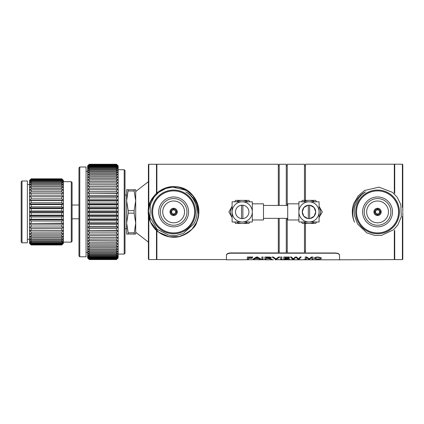 <?xml version="1.0" encoding="UTF-8"?>
<svg xmlns="http://www.w3.org/2000/svg" width="424" height="424" viewBox="0 0 424 424"><rect width="100%" height="100%" fill="white"/><g stroke="black" fill="none" stroke-linecap="round" stroke-linejoin="round"><path stroke-width="0.64" d="M303.293 222.001A11.591 11.591 0 0 0 307.925 223.448L310.05 223.448A11.591 11.591 0 0 0 314.682 222.001M319.087 206.308L319.516 207.055A11.591 11.591 0 0 1 319.516 216.754L319.087 217.501M314.682 201.808A11.591 11.591 0 0 0 310.05 200.361L307.925 200.361A11.591 11.591 0 0 0 303.293 201.808M316.484 201.808L315.652 200.361L310.05 200.361M307.925 200.361L302.323 200.361L301.491 201.808M301.491 222.001L302.323 223.448L307.925 223.448M310.05 223.448L315.652 223.448L316.484 222.001M319.516 216.754L322.314 211.905L319.516 207.055M309.319 200.361L308.916 200.361M308.656 223.448L309.059 223.448M319.15 206.419L319.087 206.154M308.322 205.216L309.653 205.216L309.653 218.577M309.653 218.593L308.322 218.593L308.322 205.232M241.542 218.593L242.873 218.593L242.873 205.232M242.873 205.216L241.542 205.216L241.542 218.577M307.718 218.503L303.807 216.187L302.264 211.905L303.87 207.543L307.925 205.269M310.098 205.274L314.105 207.543L315.71 211.857L314.163 216.192L310.193 218.519M235.495 211.634L235.484 211.905M302.264 211.905A6.72 6.72 0 0 1 312.35 206.085A6.72 6.72 0 0 1 312.35 217.724A6.72 6.72 0 0 1 302.264 211.905M298.894 219.982L287.716 219.982L287.716 203.827L298.894 203.827M319.087 211.905A10.097 10.097 0 0 0 308.99 201.808L319.087 201.808L319.087 222.001L308.99 222.001A10.097 10.097 0 0 0 319.087 211.905M298.894 211.905A10.097 10.097 0 0 1 308.99 201.808L298.894 201.808L298.894 211.905A10.097 10.097 0 0 0 308.99 222.001L298.894 222.001L298.894 211.905M287.716 218.365L263.484 218.365M248.93 211.905A6.72 6.72 0 0 0 238.85 206.085A6.72 6.72 0 0 0 238.85 217.724A6.72 6.72 0 0 0 248.93 211.905M252.307 211.905L252.307 201.808L232.114 201.808L232.114 222.001L242.21 222.001A10.097 10.097 0 0 1 232.114 211.905A10.097 10.097 0 0 1 242.21 201.808A10.097 10.097 0 0 1 252.307 211.905A10.097 10.097 0 0 1 242.21 222.001L252.307 222.001L252.307 211.905L252.307 219.982L263.484 219.982L263.484 203.827L252.307 203.827L252.307 206.764M252.307 206.827L252.307 207.866M242.539 223.448L242.136 223.448M232.05 206.419L232.114 206.154M241.876 200.361L242.279 200.361M249.704 222.001L248.872 223.448L243.27 223.448A11.591 11.591 0 0 0 247.902 222.001M234.711 222.001L235.543 223.448L243.27 223.448M241.145 223.448A11.591 11.591 0 0 1 236.518 222.001M231.679 216.754A11.591 11.591 0 0 1 231.679 207.055L228.881 211.905L232.114 217.501M232.114 206.308L231.679 207.055M234.711 201.808L235.543 200.361L241.145 200.361A11.591 11.591 0 0 0 236.518 201.808M249.704 201.808L248.872 200.361L241.145 200.361M243.27 200.361A11.591 11.591 0 0 1 247.902 201.808M125.006 195.093L126.622 195.093L126.622 200.828L126.622 189.751L128.202 189.751L126.622 200.828L128.202 210.654L128.202 213.155L126.622 222.982L126.622 228.716L125.006 228.716M126.622 222.982L128.202 232.808L128.202 234.059L126.622 234.059L126.622 200.828M125.006 170.533L125.006 253.276L124.2 254.082L124.2 169.727L125.006 170.533M118.153 169.727L124.2 169.727M118.153 211.905L118.153 257.935L116.536 259.552L118.153 257.845L116.536 259.393L118.153 257.442L116.536 258.894L118.153 256.721L116.536 258.073L116.536 257.501L118.153 255.683L116.536 256.923L116.536 256.181L118.153 254.342L116.536 255.46L116.536 254.554L118.153 252.699L116.536 253.695L116.536 252.625L118.153 250.769L116.536 251.628L116.536 250.409L118.153 248.57L116.536 249.291L116.536 247.929L118.153 246.111L116.536 246.689L116.536 245.194L118.153 243.418L116.536 243.837L116.536 242.221L118.153 240.498L116.536 240.768L116.536 239.041L118.153 237.376L116.536 237.493L116.536 235.67L118.153 234.08L116.536 234.043L116.536 232.129L118.153 230.63L116.536 230.433L116.536 228.446L118.153 227.041L116.536 226.697L116.536 224.651L118.153 223.353L116.536 222.854L116.536 220.766L118.153 219.579L116.536 218.932L116.536 216.818L118.153 215.758L116.536 214.968L116.536 212.832L118.153 211.905L116.536 210.977L116.536 208.841L118.153 208.052L118.153 211.905L87.636 211.905L89.252 212.832L116.536 212.832M89.252 164.417L87.636 166.367L87.636 165.874L89.252 164.258L116.536 164.258L118.153 165.874L118.153 208.052L116.536 206.992L116.536 204.877L118.153 204.23L116.536 203.043L116.536 200.955L118.153 200.457L116.536 199.158L116.536 197.112L118.153 196.768L116.536 195.363L116.536 193.376L118.153 193.18L116.536 191.68L116.536 189.767L118.153 189.729L116.536 188.139L116.536 186.316L118.153 186.433L116.536 184.769L116.536 183.041L118.153 183.311L116.536 181.589L116.536 179.972L118.153 180.391L116.536 178.615L116.536 177.121L118.153 177.693L116.536 175.881L116.536 174.518L118.153 175.239L116.536 173.4L116.536 172.181L118.153 173.04L116.536 171.185L116.536 170.114L118.153 171.111L116.536 169.256L116.536 168.349L118.153 169.468L116.536 167.628L116.536 166.886L118.153 168.127L116.536 166.309L116.536 165.736L118.153 167.088L116.536 165.312L116.536 164.915L118.153 166.367L116.536 164.417L118.153 165.964L116.536 164.258L89.252 164.258L87.636 165.964L89.252 164.417L116.536 164.417M116.536 214.968L89.252 214.968L87.636 215.758L89.252 216.818L116.536 216.818M118.153 215.758L87.636 215.758L87.636 208.052L89.252 208.841L116.536 208.841M89.252 212.832L89.252 214.968M116.536 218.932L89.252 218.932L87.636 219.579L89.252 220.766L116.536 220.766M118.153 219.579L87.636 219.579L87.636 215.758M89.252 216.818L89.252 218.932M116.536 222.854L89.252 222.854L87.636 223.353L89.252 224.651L116.536 224.651M118.153 223.353L87.636 223.353L87.636 219.579M89.252 220.766L89.252 222.854M116.536 226.697L89.252 226.697L87.636 227.041L89.252 228.446L116.536 228.446M118.153 227.041L87.636 227.041L87.636 223.353M89.252 224.651L89.252 226.697M116.536 230.433L87.636 230.63L89.252 232.129L116.536 232.129M118.153 230.63L87.636 230.63L87.636 227.041M89.252 228.446L89.252 230.433M116.536 234.043L87.636 234.08L89.252 235.67L116.536 235.67M118.153 234.08L87.636 234.08L87.636 230.63M89.252 232.129L89.252 234.043M116.536 237.493L87.636 237.376L89.252 239.041L116.536 239.041M89.252 235.67L89.252 237.493M116.536 240.768L87.636 240.498L89.252 242.221L116.536 242.221M89.252 239.041L89.252 240.768M116.536 243.837L89.252 243.837L87.636 243.418L89.252 245.194L116.536 245.194M89.252 242.221L89.252 243.837M116.536 246.689L89.252 246.689L87.636 246.111L89.252 247.929L116.536 247.929M89.252 245.194L89.252 246.689M89.252 247.929L89.252 249.291L87.636 248.57L89.252 250.409L116.536 250.409M116.536 249.291L89.252 249.291M89.252 250.409L89.252 251.628L87.636 250.769L89.252 252.625L116.536 252.625M116.536 251.628L89.252 251.628M89.252 252.625L89.252 253.695L87.636 252.699L89.252 254.554L116.536 254.554M116.536 253.695L89.252 253.695M89.252 254.554L89.252 255.46L87.636 254.342L89.252 256.181L116.536 256.181M116.536 255.46L89.252 255.46M89.252 256.181L89.252 256.923L87.636 255.683L89.252 257.501L116.536 257.501M116.536 256.923L89.252 256.923M89.252 257.501L89.252 258.073L87.636 256.721L89.252 258.497L116.536 258.497M116.536 258.073L89.252 258.073M89.252 258.497L89.252 258.894L87.636 257.442L89.252 259.17L116.536 259.17M116.536 258.894L89.252 258.894M89.252 259.17L87.636 257.845L89.252 259.509L116.536 259.509M116.536 259.393L89.252 259.393M89.252 259.509L116.536 259.552L89.252 259.552L87.636 257.935L87.636 234.08M116.536 164.3L89.252 164.3M116.536 164.639L89.252 164.639M89.252 164.915L87.636 167.088L87.636 166.367L89.252 164.915L116.536 164.915M116.536 165.312L89.252 165.312M89.252 165.736L89.252 166.309L87.636 168.127L87.636 167.088L89.252 165.736L116.536 165.736M116.536 166.309L89.252 166.309M89.252 166.886L89.252 167.628L87.636 169.468L87.636 168.127L89.252 166.886L116.536 166.886M116.536 167.628L89.252 167.628M89.252 168.349L89.252 169.256L87.636 171.111L87.636 169.468L89.252 168.349L116.536 168.349M116.536 169.256L89.252 169.256M89.252 170.114L89.252 171.185L87.636 173.04L87.636 171.111L89.252 170.114L116.536 170.114M116.536 171.185L89.252 171.185M89.252 172.181L89.252 173.4L87.636 175.239L87.636 173.04L89.252 172.181L116.536 172.181M116.536 173.4L89.252 173.4M89.252 174.518L89.252 175.881L87.636 177.693L87.636 175.239L89.252 174.518L116.536 174.518M116.536 175.881L89.252 175.881M89.252 177.121L89.252 178.615L87.636 180.391L87.636 177.693L89.252 177.121L116.536 177.121M116.536 178.615L89.252 178.615M89.252 179.972L89.252 181.589L87.636 183.311L87.636 180.391L89.252 179.972L116.536 179.972M116.536 181.589L89.252 181.589M89.252 183.041L89.252 184.769L87.636 186.433L87.636 183.311L89.252 183.041L116.536 183.041M116.536 184.769L89.252 184.769M89.252 186.316L89.252 188.139L87.636 189.729L87.636 186.433L116.536 186.316M116.536 188.139L89.252 188.139M118.153 189.729L87.636 189.729L116.536 189.767M89.252 189.767L89.252 191.68L87.636 193.18L116.536 193.376M116.536 191.68L89.252 191.68M118.153 193.18L87.636 193.18L87.636 189.729M89.252 193.376L89.252 195.363L87.636 196.768L89.252 197.112L116.536 197.112M116.536 195.363L89.252 195.363M118.153 196.768L87.636 196.768L87.636 193.18M89.252 197.112L89.252 199.158L87.636 200.457L89.252 200.955L116.536 200.955M116.536 199.158L89.252 199.158M118.153 200.457L87.636 200.457L87.636 196.768M89.252 200.955L89.252 203.043L87.636 204.23L89.252 204.877L116.536 204.877M116.536 203.043L89.252 203.043M118.153 204.23L87.636 204.23L87.636 200.457M89.252 204.877L89.252 206.992L87.636 208.052L87.636 204.23M116.536 206.992L89.252 206.992M118.153 208.052L87.636 208.052M89.252 208.841L89.252 210.977L87.636 211.905M116.536 210.977L89.252 210.977M86.061 171.344L87.636 171.344M86.061 167.014L86.061 256.796L79.781 256.796L79.781 167.014L86.061 167.014M79.781 256.796L78.97 255.99L78.97 167.819L79.781 167.014M72.08 205.015L78.97 205.015M72.08 182.49L72.08 241.32L71.274 242.125L71.274 181.684L72.08 182.49M63.409 181.684L71.274 181.684M63.409 211.905L63.409 243.365L61.793 244.982L63.409 243.307L61.793 244.844L63.409 242.809L61.793 244.208L61.793 243.636L63.409 241.828L61.793 243.063L61.793 242.215L63.409 240.371L61.793 241.431L61.793 240.318L63.409 238.468L61.793 239.327L61.793 237.97L63.409 236.147L61.793 236.793L61.793 235.214L63.409 233.444L61.793 233.863L61.793 232.087L63.409 230.396L61.793 230.592L61.793 228.642L63.409 227.063L61.793 227.026L61.793 224.937L63.409 223.485L61.793 223.215L61.793 221.026L63.409 219.727L61.793 219.229L61.793 216.966L63.409 215.848L61.793 215.132L61.793 212.832L63.409 211.905L61.793 210.977L61.793 208.677L63.409 207.961L63.409 211.905L29.542 211.905L31.159 212.832L61.793 212.832M63.409 180.444L63.409 207.961L61.793 206.843L61.793 204.58L63.409 204.082L61.793 202.783L61.793 200.594L63.409 200.324L61.793 198.872L61.793 196.784L63.409 196.747L61.793 195.167L61.793 193.217L63.409 193.413L61.793 191.722L61.793 189.947L63.409 190.365L61.793 188.595L61.793 187.016L63.409 187.662L61.793 185.839L61.793 184.482L63.409 185.341L61.793 183.491L61.793 182.378L63.409 183.438L61.793 181.594L61.793 180.746L63.409 181.981L61.793 180.173L61.793 179.601L63.409 181L61.793 178.965L63.409 180.502L61.793 178.827L63.409 180.444M61.793 215.132L31.159 215.132L29.542 215.848L31.159 216.966L61.793 216.966M63.409 215.848L29.542 215.848L29.542 207.961L31.159 208.677L61.793 208.677M31.159 212.832L31.159 215.132M61.793 219.229L31.159 219.229L29.542 219.727L31.159 221.026L61.793 221.026M63.409 219.727L29.542 219.727L29.542 215.848M31.159 216.966L31.159 219.229M61.793 223.215L29.542 223.485L31.159 224.937L61.793 224.937M63.409 223.485L29.542 223.485L29.542 219.727M31.159 221.026L31.159 223.215M61.793 227.026L29.542 227.063L31.159 228.642L61.793 228.642M63.409 227.063L29.542 227.063L29.542 223.485M31.159 224.937L31.159 227.026M61.793 230.592L29.542 230.396L31.159 232.087L61.793 232.087M31.159 228.642L31.159 230.592M61.793 233.863L31.159 233.863L29.542 233.444L31.159 235.214L61.793 235.214M31.159 232.087L31.159 233.863M61.793 236.793L31.159 236.793L29.542 236.147L31.159 237.97L61.793 237.97M31.159 235.214L31.159 236.793M61.793 239.327L31.159 239.327L29.542 238.468L31.159 240.318L61.793 240.318M31.159 237.97L31.159 239.327M61.793 241.431L31.159 241.431L29.542 240.371L31.159 242.215L61.793 242.215M31.159 240.318L31.159 241.431M61.793 243.063L31.159 243.063L29.542 241.828L31.159 243.636L61.793 243.636M31.159 242.215L31.159 243.063M61.793 244.208L31.159 244.208L29.542 242.809L31.159 244.558L61.793 244.558M31.159 243.636L31.159 244.208M61.793 244.844L31.159 244.844L29.542 243.307L31.159 244.961L61.793 244.961M31.159 244.558L31.159 244.844M31.159 244.961L61.793 244.982M31.159 178.965L29.542 181L29.542 180.444L31.159 178.827L29.542 180.502L31.159 178.965L61.793 178.965M61.793 178.849L31.159 178.849M61.793 179.251L31.159 179.251M31.159 179.601L31.159 180.173L29.542 181.981L29.542 181L31.159 179.601L61.793 179.601M61.793 180.173L31.159 180.173M31.159 180.746L31.159 181.594L29.542 183.438L29.542 181.981L31.159 180.746L61.793 180.746M61.793 181.594L31.159 181.594M31.159 182.378L31.159 183.491L29.542 185.341L29.542 183.438L31.159 182.378L61.793 182.378M61.793 183.491L31.159 183.491M31.159 184.482L31.159 185.839L29.542 187.662L29.542 185.341L31.159 184.482L61.793 184.482M61.793 185.839L31.159 185.839M31.159 187.016L31.159 188.595L29.542 190.365L29.542 187.662L31.159 187.016L61.793 187.016M61.793 188.595L31.159 188.595M31.159 189.947L31.159 191.722L29.542 193.413L29.542 190.365L31.159 189.947L61.793 189.947M61.793 191.722L31.159 191.722M31.159 193.217L31.159 195.167L29.542 196.747L29.542 193.413L31.159 193.217L61.793 193.217M61.793 195.167L31.159 195.167M63.409 196.747L29.542 196.747L61.793 196.784M31.159 196.784L31.159 198.872L29.542 200.324L31.159 200.594L61.793 200.594M61.793 198.872L31.159 198.872M63.409 200.324L29.542 200.324L29.542 196.747M31.159 200.594L31.159 202.783L29.542 204.082L31.159 204.58L61.793 204.58M61.793 202.783L31.159 202.783M63.409 204.082L29.542 204.082L29.542 200.324M31.159 204.58L31.159 206.843L29.542 207.961L29.542 204.082M61.793 206.843L31.159 206.843M63.409 207.961L29.542 207.961M31.159 208.677L31.159 210.977L29.542 211.905M61.793 210.977L31.159 210.977M31.159 244.982L29.542 243.365L29.542 227.063M27.375 184.535L29.542 184.535M27.375 180.99L27.375 242.814L22.006 242.814L22.006 180.99L27.375 180.99M22.006 242.814L21.2 242.009L21.2 181.801L22.006 180.99M134.132 191.001L134.132 189.751L135.712 189.751L135.712 200.828L134.132 191.001L128.202 191.001M135.712 222.982L135.712 234.059L134.132 234.059L135.712 222.982L134.132 213.155L134.132 210.654L135.712 200.828L135.712 232.267L148.4 242.125M357.512 223.994L354.411 215.381L354.178 210.808L354.84 206.26L358.715 198.019L361.783 194.605L365.472 191.86C354.798 197.282 349.954 211.216 354.512 222.203A25.239 25.239 0 0 1 353.791 203.414L358.296 195.782L364.645 190.487L378.939 187.138L392.491 192.353L397.161 197.187L400.834 204.607L401.29 216.77L397.924 224.784L393.626 229.739L381.51 235.384L374.959 235.484L366.85 232.93L357.512 223.994M355.704 211.905A21.857 21.857 0 0 1 398.004 204.172A21.857 21.857 0 0 1 381.489 233.407A21.857 21.857 0 0 1 355.704 211.905M355.752 211.905A21.809 21.809 0 0 0 388.464 230.788A21.809 21.809 0 0 0 388.464 193.015A21.809 21.809 0 0 0 355.752 211.905M356.558 211.905A20.999 20.999 0 0 1 388.061 193.715A20.999 20.999 0 0 1 388.061 230.089A20.999 20.999 0 0 1 356.558 211.905M362.615 211.905A14.941 14.941 0 0 0 385.029 224.847A14.941 14.941 0 0 0 385.029 198.962A14.941 14.941 0 0 0 362.615 211.905M364.232 211.905A13.329 13.329 0 0 1 384.224 200.361A13.329 13.329 0 0 1 384.224 223.448A13.329 13.329 0 0 1 364.232 211.905M366.654 211.905A10.902 10.902 0 0 1 383.01 202.46A10.902 10.902 0 0 1 383.01 221.349A10.902 10.902 0 0 1 366.654 211.905M373.989 212.578L373.926 211.905A3.636 3.636 0 0 1 377.678 208.274A3.636 3.636 0 0 1 381.192 212.027A3.636 3.636 0 0 1 377.44 215.535A3.636 3.636 0 0 1 373.926 211.905L375.547 211.756A2.019 2.019 0 0 1 377.413 209.891L377.44 209.08A2.825 2.825 0 0 0 374.736 211.783M375.653 212.578L375.542 211.905L373.926 211.905L373.989 211.232M376.883 208.332L377.678 208.274L377.704 209.891A2.019 2.019 0 0 1 379.575 211.756L380.381 211.783A2.825 2.825 0 0 0 377.678 209.08M377.44 209.08L377.44 208.274L378.235 208.332M381.128 211.232L381.192 212.027L379.575 212.053A2.019 2.019 0 0 0 379.575 211.873M380.381 211.783L381.192 211.783L381.128 212.578M378.235 215.477L377.44 215.535L377.413 213.919A2.019 2.019 0 0 1 375.547 212.053L374.736 212.027A2.825 2.825 0 0 0 377.44 214.73M380.381 212.027A2.825 2.825 0 0 1 377.678 214.73L377.678 215.535L376.883 215.477M377.561 208.269L377.561 209.885L378.235 210.002M376.883 210.002L377.561 209.885M379.464 211.232L379.581 211.905L381.192 211.905M379.581 211.905L379.464 212.578M377.678 214.73L377.704 213.919A2.019 2.019 0 0 0 379.575 212.053M378.235 213.807L377.561 213.924L377.561 215.54M377.561 213.924L376.883 213.807M373.926 212.027L374.736 212.027M375.542 211.905L375.653 211.232M160.754 233.608C164.279 235.5 167.194 236.566 169.489 236.804L173.151 237.143L178.011 236.762C178.605 236.698 181.525 236.067 184.127 234.864L190.832 230.38C192.75 228.653 194.436 226.464 195.893 223.814C197.558 220.401 198.485 217.507 198.671 215.132L198.851 210.696C198.962 208.497 197.383 189.74 175.149 186.708C164.994 185.611 150.78 193.27 148.638 208.423C145.331 222.982 161.332 242.04 180.863 236.089C190.964 232.829 196.932 225.531 198.777 214.178C199.068 209.133 198.618 208.221 197.934 205.057L194.537 197.748C187.207 188.161 177.693 184.859 166.001 187.848C154.681 192.173 148.819 200.393 148.405 212.504C148.58 218.095 150.388 223.103 153.811 227.524C155.173 229.464 157.394 231.43 160.468 233.439C164.576 235.834 168.72 237.069 172.897 237.133C190.074 237.08 197.123 223.66 198.178 217.798L198.808 213.749L198.782 209.679C198.241 204.119 196.127 199.248 192.432 195.056C177.333 176.135 143.635 192.077 148.692 215.752C152.084 235.071 171.937 240 181.408 235.919C191.076 230.9 196.169 226.326 196.683 222.203A25.239 25.239 0 0 0 197.409 203.414L192.835 195.708L186.549 190.487L172.78 187.106L165.848 188.447L158.709 192.348L154.023 197.202L150.361 204.601L149.99 217.136L157.018 229.241L169.022 235.272L176.029 235.506L183.375 233.417L193.683 223.994C200.419 213.447 196.603 198.04 185.723 191.86C188.426 193.312 190.705 195.146 192.57 197.361C193.667 198.474 196.386 202.725 196.959 204.935L198.368 213.574C198.618 214.788 198.056 217.66 196.683 222.203L191.94 229.283L186.714 233.492L178.986 236.571L169.075 236.73L158.523 232.124L150.43 221.832L148.416 210.898L150.239 202.439L154.813 195.088L161.602 189.719L169.801 186.958L178.456 187.127L186.544 190.212L193.111 195.851L197.399 203.393L198.877 212.148M184.922 193.185A21.857 21.857 0 0 0 153.197 204.172A21.857 21.857 0 0 0 169.706 233.407A21.857 21.857 0 0 0 184.922 193.185M195.443 211.905A21.809 21.809 0 0 1 162.731 230.788A21.809 21.809 0 0 1 162.731 193.015A21.809 21.809 0 0 1 195.443 211.905M194.637 211.905A20.999 20.999 0 0 0 163.134 193.715A20.999 20.999 0 0 0 163.134 230.089A20.999 20.999 0 0 0 194.637 211.905M188.579 211.905A14.941 14.941 0 0 1 166.166 224.847A14.941 14.941 0 0 1 166.166 198.962A14.941 14.941 0 0 1 188.579 211.905M186.963 211.905A13.329 13.329 0 0 0 166.971 200.361A13.329 13.329 0 0 0 166.971 223.448A13.329 13.329 0 0 0 186.963 211.905M184.541 211.905A10.902 10.902 0 0 0 168.185 202.46A10.902 10.902 0 0 0 168.185 221.349A10.902 10.902 0 0 0 184.541 211.905M170.066 211.232L170.003 211.905A3.636 3.636 0 0 0 173.761 215.535A3.636 3.636 0 0 0 177.269 211.783A3.636 3.636 0 0 0 173.517 208.274A3.636 3.636 0 0 0 170.003 211.868M177.211 212.578L177.269 211.783L175.653 211.756A2.019 2.019 0 0 0 173.782 209.891L173.761 209.08A2.825 2.825 0 0 1 176.464 211.783M176.464 212.027A2.825 2.825 0 0 1 173.761 214.73L173.782 213.919A2.019 2.019 0 0 0 175.653 212.053L177.269 212.027L177.211 211.232M172.96 215.477L173.761 215.535L173.761 214.73M173.517 214.73A2.825 2.825 0 0 1 170.814 212.027L171.625 212.053A2.019 2.019 0 0 0 173.49 213.919L173.517 215.535L174.312 215.477M171.625 212.053A2.019 2.019 0 0 1 171.625 211.756L170.003 211.783L170.814 212.027M171.736 211.232L171.619 211.905L170.003 211.905L170.066 212.578M174.312 208.332L173.517 208.274L173.517 209.08A2.825 2.825 0 0 0 170.814 211.783M173.761 209.08L173.761 208.274L172.96 208.332M177.269 211.905L175.658 211.905L175.541 211.232M175.541 212.578L175.658 211.905A2.019 2.019 0 0 0 175.653 211.756M172.96 213.807L173.639 213.924L173.639 215.54M173.639 213.924L174.312 213.807M171.619 211.905L171.736 212.578M171.625 211.756A2.019 2.019 0 0 1 173.49 209.891L173.517 209.08M173.639 208.269L173.639 209.885L172.96 210.002M174.312 210.002L173.639 209.885M256.986 257.341L258.38 258.391L255.593 258.391L256.986 257.267L258.38 258.391M268.477 257.341L270.024 257.734L266.044 258.105L266.044 257.341L268.477 257.267L270.024 257.734M297.563 259.711L301.061 259.716M297.563 259.795L300.701 259.795M291.277 259.711L294.775 259.716M291.277 259.795L294.42 259.795M265.647 259.785L268.434 259.785M247.303 259.022L248.453 259.022L248.453 258.264L252.116 258.025M248.453 258.025L248.453 257.267L252.746 257.267L252.746 256.96M252.116 258.343L248.453 258.105L248.453 257.341L252.746 257.341L252.746 257.039L247.303 257.034L247.303 259.101L248.453 259.101L248.453 258.343L252.116 258.264M304.368 259.509L305.004 259.711M308.349 259.567L309.499 259.716M304.368 259.684L306.149 259.785M308.349 259.795L303.213 259.594M309.499 259.647L308.349 259.737M256.43 257.797L255.593 258.391M256.43 257.723L256.986 257.267M253.096 259.022L254.315 259.022L255.248 258.529L258.725 258.529L259.658 259.022L260.877 259.022M259.658 259.022L260.877 259.101L257.638 257.039L256.34 257.039L253.096 259.101L254.315 259.101L255.248 258.608L258.725 258.608L259.658 259.101M261.857 259.022L263.007 259.022L263.007 256.96M261.857 257.039L261.857 259.101L263.007 259.101L263.007 257.039L261.857 257.039M266.044 258.025L266.044 257.341M266.044 257.267L268.477 257.267M264.894 259.022L266.044 259.022L266.044 258.264L271.842 259.022M270.523 259.022L271.842 259.101L269.007 258.237L271.175 257.649M267.793 258.274L270.523 259.101M266.044 258.264L267.793 258.349M266.044 259.022L266.044 258.343M269.007 258.317L271.175 257.728C270.968 257.236 270.056 257.008 268.434 257.039L264.894 257.039L264.894 259.101L266.044 259.101M272.023 256.96L275.314 259.022L276.559 259.022L279.856 256.96M278.61 257.039L275.939 258.921L273.268 257.039L272.023 257.039L275.314 259.101L276.559 259.101L279.856 257.039L278.61 257.039M280.704 259.022L281.854 259.022L281.854 256.96M280.704 257.039L280.704 259.101L281.854 259.101L281.854 257.039L280.704 257.039M284.891 258.852L284.891 258.237L289.184 257.999M284.891 257.341L289.497 257.341L289.497 257.039L283.741 257.039L283.741 259.101L289.709 259.101L284.891 258.932L284.891 258.317L289.184 258.317L284.891 258.073L284.891 257.341L289.497 257.341M283.741 259.022L289.709 259.101M290.44 256.96L292.496 259.022L293.859 259.022L295.936 257.283L297.902 259.022L299.169 259.022L301.226 256.96M295.936 257.357L297.902 259.101L299.169 259.101L301.226 257.039L300.038 257.039L298.448 258.894L296.636 257.039L295.247 257.039L293.217 258.894L291.632 257.039L290.44 257.039L292.496 259.101L293.859 259.101L295.936 257.283M305.206 256.96L305.206 259.101L306.356 259.101L306.356 257.363L308.524 259.022L309.727 259.022L311.905 257.363L311.905 259.022L313.06 259.022M305.206 259.022L306.356 259.022M309.727 259.022L311.905 257.442L311.905 259.101L313.06 259.101L313.055 257.039L311.338 257.039L309.133 258.873L306.939 257.039L305.206 257.039L305.206 259.101M308.524 259.022L309.727 259.101M306.356 257.442L308.524 259.101M300.314 259.668L300.701 259.716M287.615 259.795L303.213 259.795M294.028 259.668L294.42 259.716M287.615 259.647L284.684 259.79L286.566 259.594M281.854 259.695L282.591 259.658M281.854 259.642L275.574 259.753M282.903 259.631L277.667 259.658L281.854 259.721M280.725 259.785L282.903 259.711M314.317 258.142C314.343 258.746 315.604 259.043 318.101 259.038L318.101 259.117C319.818 259.128 320.931 258.947 321.434 258.587L317.989 258.953C316.187 258.91 315.345 258.667 315.467 258.221L315.467 258.142C315.408 257.633 316.262 257.326 318.021 257.236L321.222 257.67M318.101 259.038C319.818 259.043 320.931 258.868 321.434 258.507M320.072 257.739L321.222 257.744L318.074 257.002C315.594 257.135 314.343 257.543 314.317 258.221C314.343 258.826 315.604 259.122 318.101 259.117M318.021 257.236L320.072 257.819M315.467 258.221C315.408 257.707 316.262 257.405 318.021 257.31M273.422 259.795L257.993 259.658M260.967 259.658L261.735 259.689M256.621 259.684L258.99 259.79M261.332 259.689L226.453 259.795L226.453 255.062C226.602 253.881 227.948 253.17 230.492 252.932L229.188 253.059M259.499 259.626L261.332 259.774M257.771 259.764L259.499 259.705M266.479 259.695L267.041 259.711M267.041 259.631L267.639 259.7M275.086 259.795L276.199 259.684M272.293 259.689L272.696 259.668M305.45 223.448L305.45 252.99L335.495 252.99C338.039 253.234 339.386 253.944 339.534 255.121L339.454 254.734M394.315 230.783L394.315 259.605L339.534 259.795L339.534 255.328C339.386 254.156 338.039 253.451 335.495 253.213L230.492 253.213C227.948 253.451 226.602 254.156 226.453 255.328L226.453 259.795M338.14 253.557L337.446 253.282M228.08 253.393L227.328 253.796M227.132 253.939L226.538 254.665M226.453 255.328L226.453 255.062M230.492 253.213L230.492 252.932L278.303 252.932L278.303 218.365M304.474 251.225L305.45 251.225M287.249 218.365L287.249 252.932L304.474 252.932L304.474 223.448M286.274 251.225L287.249 251.225M279.215 218.365L279.215 252.932L286.274 252.932L286.274 218.365M278.303 251.225L279.215 251.225M148.803 216.42L148.803 259.552L148.4 259.149L148.4 212.307M148.4 211.512L148.4 164.66L148.803 164.258L156.477 164.258L156.477 193.397M394.718 193.397L394.718 164.205L402.392 164.205L402.795 164.607L402.795 211.502M402.795 212.307L402.795 259.202L402.392 259.605L402.392 216.42M394.718 230.412L394.718 259.605L402.392 259.605M394.315 164.438L394.718 164.438M305.45 200.361L305.45 164.205L394.315 164.205L394.315 193.026M278.303 205.444L278.303 164.258L156.88 164.258L156.88 193.026M156.88 230.783L156.88 259.552L226.453 259.552M156.477 164.438L156.88 164.438M156.477 230.412L156.477 259.552L148.803 259.552M148.4 181.684L135.712 191.542L135.712 200.828M287.249 205.444L287.249 164.258L304.474 164.258L304.474 200.361M279.215 205.444L279.215 164.258L286.274 164.258L286.274 205.444M134.132 232.808L128.202 232.808M128.202 234.059L134.132 234.059M134.132 210.654L128.202 210.654M128.202 213.155L134.132 213.155M134.132 189.751L128.202 189.751M148.803 164.258L148.803 207.389M402.392 207.389L402.392 164.205M287.716 205.444L263.484 205.444M118.153 254.082L124.2 254.082M86.061 252.466L87.636 252.466M72.08 218.795L78.97 218.795M63.409 242.125L71.274 242.125M31.159 178.827L61.793 178.827M27.375 239.274L29.542 239.274M265.996 259.795L268.079 259.795M303.213 259.716L304.368 259.716M297.192 259.716L297.563 259.716M290.912 259.716L291.283 259.716M286.566 259.716L287.615 259.716M394.315 259.371L394.718 259.371M156.477 259.371L156.88 259.371M304.474 165.715L305.45 165.715M286.274 165.715L287.249 165.715M278.303 165.715L279.215 165.715M281.144 259.795L286.566 259.795M304.368 259.795L305.45 259.795M309.499 259.795L339.534 259.795"/></g></svg>
